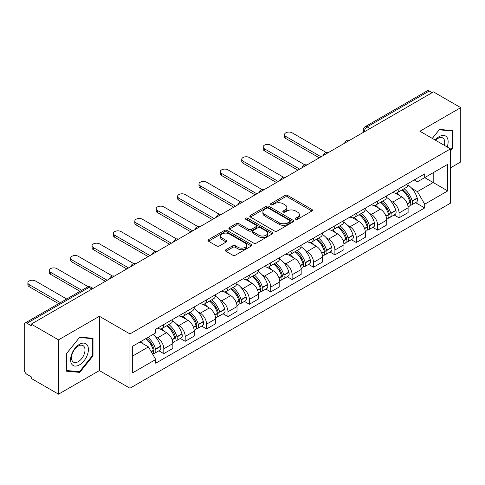 <?xml version="1.0" encoding="UTF-8"?>
<svg xmlns="http://www.w3.org/2000/svg" width="485" height="485" viewBox="0 0 485 485"><rect width="100%" height="100%" fill="white"/><g stroke="black" fill="none" stroke-linecap="round" stroke-linejoin="round"><path stroke-width="0.73" d="M295.729 219.268A1.334 0.77 0 0 0 297.614 219.268L311.91 211.017A1.904 1.097 0 0 0 312.467 210.235A1.904 1.097 0 0 0 311.91 209.459L287.69 195.479A1.904 1.097 0 0 0 284.998 195.479L270.703 203.73A1.334 0.77 0 0 0 270.309 204.276A1.334 0.77 0 0 0 270.703 204.822A1.334 0.77 0 0 0 272.582 204.822L274.437 203.748A6.087 3.516 0 0 1 283.046 203.748L285.065 204.919A6.087 3.516 0 0 1 286.847 207.404A6.087 3.516 0 0 1 285.065 209.89L283.216 210.957A1.334 0.77 0 0 0 282.828 211.502A1.334 0.77 0 0 0 283.216 212.042A1.334 0.77 0 0 0 285.101 212.042L286.95 210.975A6.087 3.516 0 0 1 295.559 210.975L297.578 212.139A6.087 3.516 0 0 1 299.366 214.625A6.087 3.516 0 0 1 297.578 217.116L295.729 218.183A1.334 0.77 0 0 0 295.341 218.723A1.334 0.77 0 0 0 295.729 219.268L295.729 218.183M225.925 249.702A1.904 1.097 0 0 0 225.367 250.484A1.904 1.097 0 0 0 225.925 251.26L232.721 255.183A1.904 1.097 0 0 0 235.413 255.183L251.291 246.016A1.904 1.097 0 0 0 251.848 245.24A1.904 1.097 0 0 0 251.291 244.458L227.071 230.478A1.904 1.097 0 0 0 224.379 230.478L208.501 239.645A1.904 1.097 0 0 0 207.944 240.421A1.904 1.097 0 0 0 208.501 241.197L216.704 245.937A1.904 1.097 0 0 0 219.396 245.937L226.192 242.015A1.904 1.097 0 0 0 226.75 241.239A1.904 1.097 0 0 0 226.192 240.457L222.124 238.111A5.093 2.94 0 0 1 220.633 236.031A5.093 2.94 0 0 1 223.773 233.315A5.093 2.94 0 0 1 229.32 233.952L245.271 243.161A5.093 2.94 0 0 1 246.762 245.24A5.093 2.94 0 0 1 243.615 247.95A5.093 2.94 0 0 1 238.068 247.314L235.413 245.78A1.904 1.097 0 0 0 232.721 245.78L225.925 249.702L225.925 251.26M129.95 333.935L99.376 316.281L58.521 339.87L31.24 324.119L433.469 91.895L460.75 107.646L419.895 131.235L450.468 148.883L129.95 333.935L129.95 388.23L450.468 203.179L450.468 148.883M274.571 231.018A1.904 1.097 0 0 0 277.262 231.018L293.14 221.851A1.904 1.097 0 0 0 293.698 221.075A1.904 1.097 0 0 0 293.14 220.299L268.92 206.313A1.904 1.097 0 0 0 266.229 206.313L250.351 215.479A1.904 1.097 0 0 0 249.793 216.262A1.904 1.097 0 0 0 250.351 217.037L274.571 231.018M246.241 219.559A1.334 0.77 0 0 1 247.592 219.747L247.592 218.165L272.212 232.382A1.904 1.097 0 0 1 272.77 233.158A1.904 1.097 0 0 1 272.212 233.934L256.335 243.1A1.904 1.097 0 0 1 253.643 243.1L229.423 229.114L229.423 227.562A1.904 1.097 0 0 0 228.865 228.338A1.904 1.097 0 0 0 229.423 229.114M229.423 227.562L236.219 223.64A1.904 1.097 0 0 1 238.911 223.64L248.732 229.314A1.904 1.097 0 0 0 251.424 229.314L255.934 226.707A1.904 1.097 0 0 0 256.492 225.931A1.904 1.097 0 0 0 255.934 225.155L245.707 219.25A1.334 0.77 0 0 1 245.313 218.705A1.334 0.77 0 0 1 246.137 217.995A1.334 0.77 0 0 1 247.592 218.165M58.521 339.87L58.521 394.166L31.24 378.415L31.24 376.833L26.99 374.378A3.88 2.237 -120 0 1 24.25 369.631L24.25 324.829A3.88 2.237 -120 0 1 25.05 323.058L87.154 287.205A3.88 2.237 60 0 1 89.094 287.393L26.99 323.246A3.88 2.237 -120 0 0 25.05 323.058M450.468 167.877L460.75 161.941L460.75 107.646M58.521 394.166L99.376 370.582L129.95 388.23M31.24 324.119L31.24 325.702L26.99 323.246M369.994 128.543L367.115 126.882A3.88 2.237 60 0 0 365.175 126.688L427.279 90.834A3.88 2.237 60 0 1 429.219 91.022L367.115 126.882A3.88 2.237 120 0 0 364.374 131.629L364.374 131.787M432.099 92.69L429.219 91.022M399.058 188.695A8.918 5.147 60 0 1 397.209 192.697L406.26 187.477A8.918 5.147 -120 0 0 408.109 183.469M390.474 200.754L392.753 202.069A8.918 5.147 60 0 1 399.058 212.994L408.109 207.768A8.918 5.147 -120 0 0 401.798 196.849L395.324 193.109M408.109 207.768L408.109 212.6L399.058 217.82L394.153 214.988M397.209 192.697A8.918 5.147 60 0 1 392.82 192.296M399.058 212.994L399.058 217.82M377.669 201.045A8.918 5.147 60 0 1 375.826 205.046L384.872 199.82A8.918 5.147 -120 0 0 386.721 195.819M372.765 227.338L377.669 230.169L386.721 224.943L386.721 220.117A8.918 5.147 -120 0 0 380.416 209.193L373.935 205.458M375.826 205.046A8.918 5.147 60 0 1 371.437 204.646M369.085 213.103L371.364 214.418A8.918 5.147 60 0 1 377.669 225.343L377.669 230.169M356.287 213.388A8.918 5.147 60 0 1 354.438 217.395L363.489 212.169A8.918 5.147 -120 0 0 365.332 208.168M351.376 239.687L356.287 242.518L365.332 237.292L365.332 232.467A8.918 5.147 -120 0 0 359.027 221.542L352.553 217.801M354.438 217.395A8.918 5.147 60 0 1 350.049 216.989M347.696 225.446L349.982 226.768A8.918 5.147 60 0 1 356.287 237.686L356.287 242.518M334.899 225.737A8.918 5.147 60 0 1 333.056 229.738L342.101 224.519A8.918 5.147 -120 0 0 343.95 220.511M329.994 252.03L334.899 254.861L343.95 249.642L343.95 244.81A8.918 5.147 -120 0 0 337.639 233.891L331.164 230.151M333.056 229.738A8.918 5.147 60 0 1 328.66 229.338M326.314 237.795L328.594 239.111A8.918 5.147 60 0 1 334.899 250.036L334.899 254.861M313.516 238.087A8.918 5.147 60 0 1 311.667 242.088L320.712 236.862A8.918 5.147 -120 0 0 322.561 232.861M308.606 264.38L313.516 267.211L322.561 261.985L322.561 257.159A8.918 5.147 -120 0 0 316.256 246.234L309.782 242.5M311.667 242.088A8.918 5.147 60 0 1 307.278 241.688M304.926 250.145L307.205 251.46A8.918 5.147 60 0 1 313.516 262.385L313.516 267.211M292.128 250.43A8.918 5.147 60 0 1 290.279 254.437L299.33 249.211A8.918 5.147 -120 0 0 301.173 245.21M287.223 276.729L292.128 279.56L301.173 274.334L301.173 269.508A8.918 5.147 -120 0 0 294.868 258.584L288.393 254.843M290.279 254.437A8.918 5.147 60 0 1 285.889 254.031M283.537 262.488L285.823 263.81A8.918 5.147 60 0 1 292.128 274.728L292.128 279.56M270.739 262.779A8.918 5.147 60 0 1 268.896 266.78L277.941 261.56A8.918 5.147 -120 0 0 279.79 257.553M265.835 289.072L270.739 291.903L279.79 286.683L279.79 281.852A8.918 5.147 -120 0 0 273.485 270.933L267.005 267.193M268.896 266.78A8.918 5.147 60 0 1 264.501 266.38M262.155 274.837L264.434 276.153A8.918 5.147 60 0 1 270.739 287.078L270.739 291.903M249.357 275.128A8.918 5.147 60 0 1 247.508 279.13L256.553 273.904A8.918 5.147 -120 0 0 258.402 269.902M244.446 301.421L249.357 304.253L258.402 299.027L258.402 294.201A8.918 5.147 -120 0 0 252.097 283.276L245.622 279.542M247.508 279.13A8.918 5.147 60 0 1 243.118 278.729M240.766 287.187L243.046 288.502A8.918 5.147 60 0 1 249.357 299.427L249.357 304.253M227.968 287.472A8.918 5.147 60 0 1 226.119 291.479L235.17 286.253A8.918 5.147 -120 0 0 237.013 282.252M223.064 313.771L227.968 316.602L237.013 311.376L237.013 306.55A8.918 5.147 -120 0 0 230.708 295.626L224.234 291.885M226.119 291.479A8.918 5.147 60 0 1 221.73 291.073M219.384 299.53L221.663 300.852A8.918 5.147 60 0 1 227.968 311.77L227.968 316.602M206.58 299.821A8.918 5.147 60 0 1 204.737 303.822L213.782 298.602A8.918 5.147 -120 0 0 215.631 294.595M201.675 326.114L206.58 328.945L215.631 323.725L215.631 318.894A8.918 5.147 -120 0 0 209.326 307.975L202.845 304.234M204.737 303.822A8.918 5.147 60 0 1 200.347 303.422M197.995 311.879L200.275 313.195A8.918 5.147 60 0 1 206.58 324.119L206.58 328.945M185.197 312.17A8.918 5.147 60 0 1 183.348 316.171L192.399 310.946A8.918 5.147 -120 0 0 194.242 306.944M180.287 338.463L185.197 341.294L194.242 336.069L194.242 331.243A8.918 5.147 -120 0 0 187.938 320.318L181.463 316.584M183.348 316.171A8.918 5.147 60 0 1 178.959 315.771M176.607 324.229L178.892 325.544A8.918 5.147 60 0 1 185.197 336.469L185.197 341.294M163.809 324.513A8.918 5.147 60 0 1 161.96 328.521L171.011 323.295A8.918 5.147 -120 0 0 172.86 319.294M158.904 350.813L163.809 353.644L172.86 348.418L172.86 343.592A8.918 5.147 -120 0 0 166.549 332.668L160.074 328.927M161.96 328.521A8.918 5.147 60 0 1 157.57 328.115M155.224 336.572L157.504 337.893A8.918 5.147 60 0 1 163.809 348.812L163.809 353.644M414.208 179.947L417.427 181.808L447.728 164.318L433.196 172.708L433.196 182.524L417.427 191.623L411.856 188.404M132.69 356.014L148.452 346.914L155.721 359.5L132.69 372.795L132.69 346.199L155.721 332.904L155.721 329.188L424.696 173.897L424.696 177.613L447.728 190.914L424.696 204.209L417.427 191.623M447.728 164.318L447.728 190.914M155.721 359.5L155.721 363.223L424.696 207.932L424.696 204.209M450.468 151.059L452.729 148.246L452.729 130.604L439.501 129.422L432.293 138.389M99.376 316.281L99.376 370.582M66.542 371.207L79.77 372.389L92.999 355.929L92.999 338.294L79.77 337.111L66.542 353.571L66.542 371.207M148.452 346.914L139.953 342.01M415.536 202.645L424.696 207.932M452.044 147.846L452.729 148.246M78.376 371.583L79.77 372.389M92.314 355.535L92.999 355.929M296.262 219.456L297.578 218.699A6.087 3.516 0 0 0 299.366 216.213L299.366 214.625M286.847 207.404L286.847 208.987A6.087 3.516 0 0 1 285.065 211.472L283.749 212.23M311.885 211.03L287.69 197.062A1.904 1.097 0 0 0 284.998 197.062L271.236 205.01M293.116 221.869L268.92 207.895A1.904 1.097 0 0 0 266.229 207.895L250.375 217.05M289.775 221.621A1.334 0.77 0 0 0 290.163 221.075A1.334 0.77 0 0 0 289.775 220.529L268.514 208.259A1.334 0.77 0 0 0 266.629 208.259L264.677 209.381A6.087 3.516 0 0 0 262.894 211.872A6.087 3.516 0 0 0 264.677 214.358L279.214 222.748A6.087 3.516 0 0 0 287.823 222.748L289.775 221.621L289.775 223.203A1.334 0.77 0 0 0 290.163 222.657L290.163 221.075M262.894 211.872L262.894 213.455A6.087 3.516 0 0 0 264.677 215.94L264.677 214.358M289.775 223.203L287.823 224.331A6.087 3.516 0 0 1 279.214 224.331L264.677 215.94M229.447 229.132L236.219 225.222L236.219 223.64M256.492 225.931L256.492 227.513A1.904 1.097 0 0 1 255.934 228.289L251.424 230.896A1.904 1.097 0 0 1 248.732 230.896L238.911 225.222A1.904 1.097 0 0 0 236.219 225.222M247.592 219.747L272.188 233.946M258.929 235.195A5.093 2.94 0 0 0 264.477 235.831A5.093 2.94 0 0 0 267.617 233.115A5.093 2.94 0 0 0 266.126 231.042L260.506 227.798A1.904 1.097 0 0 0 257.814 227.798L253.309 230.399A1.904 1.097 0 0 0 252.752 231.175A1.904 1.097 0 0 0 253.309 231.951L258.929 235.195L258.929 236.777A5.093 2.94 0 0 0 264.477 237.414A5.093 2.94 0 0 0 267.617 234.704L267.617 233.115M252.752 231.175L252.752 232.758A1.904 1.097 0 0 0 253.309 233.534L253.309 231.951M258.929 236.777L253.309 233.534M246.762 245.24L246.762 246.823A5.093 2.94 0 0 1 243.615 249.539A5.093 2.94 0 0 1 238.068 248.896L235.413 247.362A1.904 1.097 0 0 0 232.721 247.362L225.949 251.272M220.633 236.031L220.633 237.614A5.093 2.94 0 0 0 222.124 239.693L222.124 238.111M226.168 242.027L222.124 239.693M251.266 246.028L227.071 232.06A1.904 1.097 0 0 0 224.379 232.06L208.526 241.215M402.423 189.69A12.216 7.051 60 0 1 402.483 189.726A12.216 7.051 60 0 1 410.522 200.687L410.595 200.935A2.376 1.37 60 0 1 410.219 202.803A2.376 1.37 60 0 1 410.164 202.833M326.278 152.532L292.128 132.817A4.462 2.577 -0 0 0 287.265 132.259A4.462 2.577 -0 0 0 284.513 134.636A4.462 2.577 -0 0 0 285.823 136.455L285.823 138.516A4.462 2.577 180 0 1 284.513 136.697L284.513 134.636M401.889 189.999A14.732 8.506 60 0 1 409.989 202.154L410.061 202.409A4.892 2.825 60 0 1 409.285 206.252L408.067 206.956M410.122 205.167A4.892 2.825 -120 0 0 411.48 204.985A4.892 2.825 -120 0 0 412.256 201.142L412.183 200.887A14.732 8.506 -120 0 0 404.084 188.732M407.921 185.04A14.732 8.506 60 0 1 417.185 198.001L417.258 198.256A4.892 2.825 60 0 1 416.482 202.1L411.48 204.985M319.269 157.825L285.823 138.516M396.863 192.872A14.732 8.506 60 0 1 399.943 195.776M321.052 156.8L285.823 136.455M407.103 195.794L408.982 196.88M447.17 146.979A12.604 7.275 120 0 0 446.946 137.303A12.604 7.275 120 0 0 435.19 140.062M444.284 145.312A9.542 5.511 120 0 0 443.817 138.916A9.542 5.511 120 0 0 442.75 137.922A9.542 5.511 120 0 0 435.578 140.286M432.323 138.407L439.228 129.816L452.044 130.956L452.044 148.052L450.468 150.01M451.195 130.471L452.044 130.956M87.215 344.993A12.604 7.275 120 0 0 75.042 348.254A12.604 7.275 120 0 0 71.78 364.193A12.604 7.275 120 0 0 83.953 360.931A12.604 7.275 120 0 0 87.215 344.993M84.093 346.599A9.542 5.511 120 0 0 83.02 345.605A9.542 5.511 120 0 0 74.138 350.061A9.542 5.511 120 0 0 72.404 361.137A9.542 5.511 120 0 0 73.477 362.131A9.542 5.511 120 0 0 82.353 357.681A9.542 5.511 120 0 0 84.093 346.599M79.498 371.686L66.681 370.54L66.681 353.45L79.498 337.499L92.314 338.645L92.314 355.735L79.498 371.686M91.465 338.154L92.314 338.645M381.04 202.039A12.216 7.051 60 0 1 381.101 202.069A12.216 7.051 60 0 1 389.134 213.03L389.206 213.285A2.376 1.37 60 0 1 388.831 215.152A2.376 1.37 60 0 1 388.782 215.176M304.889 164.876L270.739 145.167A4.462 2.577 -0 0 0 265.883 144.603A4.462 2.577 -0 0 0 263.131 146.985A4.462 2.577 -0 0 0 264.434 148.804L264.434 150.865A4.462 2.577 180 0 1 263.131 149.04L263.131 146.985M380.507 202.342A14.732 8.506 60 0 1 388.6 214.503L388.673 214.758A4.892 2.825 60 0 1 387.903 218.602L386.684 219.305M388.74 217.516A4.892 2.825 -120 0 0 390.092 217.335A4.892 2.825 -120 0 0 390.868 213.491L390.795 213.236A14.732 8.506 -120 0 0 382.695 201.081M386.533 197.383A14.732 8.506 60 0 1 395.796 210.344L395.869 210.599A4.892 2.825 60 0 1 395.099 214.443L390.092 217.335M297.887 170.174L264.434 150.865M375.481 205.216A14.732 8.506 60 0 1 378.555 208.12M299.669 169.144L264.434 148.804M385.72 208.144L387.6 209.229M359.652 214.382A12.216 7.051 60 0 1 359.712 214.418A12.216 7.051 60 0 1 367.751 225.379L367.824 225.634A2.376 1.37 60 0 1 367.448 227.495A2.376 1.37 60 0 1 367.394 227.526M283.501 177.225L249.357 157.51A4.462 2.577 -0 0 0 244.495 156.952A4.462 2.577 -0 0 0 241.742 159.329A4.462 2.577 -0 0 0 243.046 161.153L243.046 163.209A4.462 2.577 180 0 1 241.742 161.39L241.742 159.329M359.118 214.691A14.732 8.506 60 0 1 367.218 226.847L367.284 227.101A4.892 2.825 60 0 1 366.514 230.945L365.296 231.648M367.351 229.866A4.892 2.825 -120 0 0 368.709 229.678A4.892 2.825 -120 0 0 369.479 225.834L369.406 225.586A14.732 8.506 -120 0 0 361.313 213.424M365.15 209.732A14.732 8.506 60 0 1 374.414 222.694L374.487 222.948A4.892 2.825 60 0 1 373.711 226.792L368.709 229.678M276.498 182.524L243.046 163.209M354.092 217.565A14.732 8.506 60 0 1 357.166 220.469M278.281 181.493L243.046 161.153M364.332 220.487L366.211 221.572M338.263 226.731A12.216 7.051 60 0 1 338.33 226.768A12.216 7.051 60 0 1 346.363 237.729L346.435 237.977A2.376 1.37 60 0 1 346.06 239.845A2.376 1.37 60 0 1 346.005 239.875M262.118 189.574L227.968 169.859A4.462 2.577 -0 0 0 223.106 169.301A4.462 2.577 -0 0 0 220.354 171.678A4.462 2.577 -0 0 0 221.663 173.497L221.663 175.558A4.462 2.577 180 0 1 220.354 173.739L220.354 171.678M337.73 227.041A14.732 8.506 60 0 1 345.829 239.196L345.902 239.451A4.892 2.825 60 0 1 345.126 243.294L343.907 243.997M345.963 242.209A4.892 2.825 -120 0 0 347.321 242.027A4.892 2.825 -120 0 0 348.097 238.183L348.024 237.929A14.732 8.506 -120 0 0 339.924 225.774M343.762 222.081A14.732 8.506 60 0 1 353.025 235.043L353.098 235.298A4.892 2.825 60 0 1 352.322 239.141L347.321 242.027M255.11 194.867L221.663 175.558M332.704 229.914A14.732 8.506 60 0 1 335.784 232.818M256.892 193.842L221.663 173.497M342.95 232.836L344.823 233.922M316.881 239.081A12.216 7.051 60 0 1 316.941 239.111A12.216 7.051 60 0 1 324.98 250.072L325.047 250.327A2.376 1.37 60 0 1 324.677 252.194A2.376 1.37 60 0 1 324.623 252.218M240.73 201.918L206.58 182.208A4.462 2.577 -0 0 0 201.724 181.645A4.462 2.577 -0 0 0 198.971 184.027A4.462 2.577 -0 0 0 200.275 185.846L200.275 187.907A4.462 2.577 180 0 1 198.971 186.082L198.971 184.027M316.347 239.384A14.732 8.506 60 0 1 324.441 251.545L324.513 251.8A4.892 2.825 60 0 1 323.744 255.643L322.525 256.347M324.58 254.558A4.892 2.825 -120 0 0 325.932 254.376A4.892 2.825 -120 0 0 326.708 250.533L326.635 250.278A14.732 8.506 -120 0 0 318.536 238.123M322.373 234.425A14.732 8.506 60 0 1 331.637 247.386L331.71 247.641A4.892 2.825 60 0 1 330.94 251.485L325.932 254.376M233.728 207.216L200.275 187.907M311.321 242.257A14.732 8.506 60 0 1 314.395 245.161M235.51 206.186L200.275 185.846M321.561 245.186L323.44 246.271M295.492 251.424A12.216 7.051 60 0 1 295.553 251.46A12.216 7.051 60 0 1 303.592 262.421L303.665 262.676A2.376 1.37 60 0 1 303.289 264.537A2.376 1.37 60 0 1 303.234 264.567M219.341 214.267L185.197 194.552A4.462 2.577 -0 0 0 180.335 193.994A4.462 2.577 -0 0 0 177.583 196.37A4.462 2.577 -0 0 0 178.892 198.195L178.892 200.25A4.462 2.577 180 0 1 177.583 198.432L177.583 196.37M294.959 251.733A14.732 8.506 60 0 1 303.058 263.888L303.131 264.143A4.892 2.825 60 0 1 302.355 267.987L301.137 268.69M303.192 266.908A4.892 2.825 -120 0 0 304.55 266.72A4.892 2.825 -120 0 0 305.32 262.876L305.247 262.627A14.732 8.506 -120 0 0 297.153 250.466M300.991 246.774A14.732 8.506 60 0 1 310.254 259.736L310.327 259.99A4.892 2.825 60 0 1 309.551 263.834L304.55 266.72M212.339 219.566L178.892 200.25M289.933 254.607A14.732 8.506 60 0 1 293.013 257.511M214.121 218.535L178.892 198.195M300.173 257.529L302.052 258.614M274.104 263.773A12.216 7.051 60 0 1 274.171 263.81A12.216 7.051 60 0 1 282.203 274.771L282.276 275.019A2.376 1.37 60 0 1 281.9 276.887A2.376 1.37 60 0 1 281.846 276.917M197.959 226.616L163.809 206.901A4.462 2.577 -0 0 0 158.953 206.343A4.462 2.577 -0 0 0 156.194 208.72A4.462 2.577 -0 0 0 157.504 210.538L157.504 212.6A4.462 2.577 180 0 1 156.194 210.781L156.194 208.72M273.57 264.082A14.732 8.506 60 0 1 281.67 276.238L281.743 276.492A4.892 2.825 60 0 1 280.967 280.336L279.754 281.039M281.803 279.251A4.892 2.825 -120 0 0 283.161 279.069A4.892 2.825 -120 0 0 283.937 275.225L283.864 274.971A14.732 8.506 -120 0 0 275.765 262.815M279.602 259.123A14.732 8.506 60 0 1 288.866 272.085L288.939 272.334A4.892 2.825 60 0 1 288.169 276.183L283.161 279.069M190.951 231.909L157.504 212.6M268.544 266.956A14.732 8.506 60 0 1 271.624 269.86M192.733 230.884L157.504 210.538M278.79 269.878L280.663 270.963M252.721 276.123A12.216 7.051 60 0 1 252.782 276.153A12.216 7.051 60 0 1 260.821 287.114L260.894 287.369A2.376 1.37 60 0 1 260.518 289.236A2.376 1.37 60 0 1 260.463 289.26M176.57 238.959L142.42 219.244A4.462 2.577 -0 0 0 137.564 218.686A4.462 2.577 -0 0 0 134.812 221.069A4.462 2.577 -0 0 0 136.115 222.888L136.115 224.943A4.462 2.577 180 0 1 134.812 223.124L134.812 221.069M252.188 276.426A14.732 8.506 60 0 1 260.281 288.587L260.354 288.842A4.892 2.825 60 0 1 259.584 292.685L258.366 293.389M260.421 291.6A4.892 2.825 -120 0 0 261.773 291.418A4.892 2.825 -120 0 0 262.549 287.575L262.476 287.32A14.732 8.506 -120 0 0 254.382 275.165M258.22 271.467A14.732 8.506 60 0 1 267.484 284.428L267.55 284.683A4.892 2.825 60 0 1 266.78 288.526L261.773 291.418M169.568 244.258L136.115 224.943M247.162 279.299A14.732 8.506 60 0 1 250.236 282.203M171.35 243.227L136.115 222.888M257.402 282.228L259.281 283.313M231.333 288.466A12.216 7.051 60 0 1 231.393 288.502A12.216 7.051 60 0 1 239.432 299.463L239.505 299.718A2.376 1.37 60 0 1 239.129 301.579A2.376 1.37 60 0 1 239.075 301.609M155.182 251.309L121.038 231.594A4.462 2.577 -0 0 0 116.176 231.036A4.462 2.577 -0 0 0 113.423 233.412A4.462 2.577 -0 0 0 114.733 235.237L114.733 237.292A4.462 2.577 180 0 1 113.423 235.474L113.423 233.412M230.799 288.775A14.732 8.506 60 0 1 238.899 300.93L238.972 301.185A4.892 2.825 60 0 1 238.196 305.029L236.977 305.732M239.032 303.95A4.892 2.825 -120 0 0 240.39 303.762A4.892 2.825 -120 0 0 241.16 299.918L241.093 299.669A14.732 8.506 -120 0 0 232.994 287.508M236.832 283.816A14.732 8.506 60 0 1 246.095 296.778L246.168 297.032A4.892 2.825 60 0 1 245.392 300.876L240.39 303.762M148.18 256.607L114.733 237.292M225.774 291.649A14.732 8.506 60 0 1 228.853 294.553M149.962 255.577L114.733 235.237M236.013 294.571L237.892 295.656M209.95 300.815A12.216 7.051 60 0 1 210.011 300.852A12.216 7.051 60 0 1 218.044 311.813L218.117 312.061A2.376 1.37 60 0 1 217.741 313.928A2.376 1.37 60 0 1 217.692 313.959M133.799 263.658L99.649 243.943A4.462 2.577 -0 0 0 94.793 243.385A4.462 2.577 -0 0 0 92.041 245.762A4.462 2.577 -0 0 0 93.344 247.58L93.344 249.642A4.462 2.577 180 0 1 92.041 247.823L92.041 245.762M209.411 301.124A14.732 8.506 60 0 1 217.51 313.28L217.583 313.534A4.892 2.825 60 0 1 216.807 317.378L215.595 318.081M217.65 316.293A4.892 2.825 -120 0 0 219.002 316.111A4.892 2.825 -120 0 0 219.778 312.267L219.705 312.013A14.732 8.506 -120 0 0 211.606 299.857M215.443 296.165A14.732 8.506 60 0 1 224.707 309.127L224.779 309.375A4.892 2.825 60 0 1 224.009 313.225L219.002 316.111M126.791 268.951L93.344 249.642M204.385 303.998A14.732 8.506 60 0 1 207.465 306.902M128.573 267.926L93.344 247.58M214.631 306.92L216.51 308.005M188.562 313.164A12.216 7.051 60 0 1 188.623 313.195A12.216 7.051 60 0 1 196.661 324.156L196.734 324.41A2.376 1.37 60 0 1 196.358 326.278A2.376 1.37 60 0 1 196.304 326.302M112.411 276.001L78.267 256.286A4.462 2.577 -0 0 0 73.405 255.728A4.462 2.577 -0 0 0 70.652 258.111A4.462 2.577 -0 0 0 71.956 259.93L71.956 261.985A4.462 2.577 180 0 1 70.652 260.166L70.652 258.111M188.028 313.468A14.732 8.506 60 0 1 196.122 325.629L196.195 325.884A4.892 2.825 60 0 1 195.425 329.727L194.206 330.424M196.261 328.642A4.892 2.825 -120 0 0 197.619 328.46A4.892 2.825 -120 0 0 198.389 324.617L198.316 324.362A14.732 8.506 -120 0 0 190.223 312.207M194.061 308.508A14.732 8.506 60 0 1 203.324 321.47L203.397 321.725A4.892 2.825 60 0 1 202.621 325.568L197.619 328.46M105.409 281.3L71.956 261.985M183.003 316.341A14.732 8.506 60 0 1 186.076 319.245M107.191 280.269L71.956 259.93M193.242 319.269L195.122 320.355M167.173 325.508A12.216 7.051 60 0 1 167.234 325.544A12.216 7.051 60 0 1 175.273 336.505L175.346 336.76A2.376 1.37 60 0 1 174.97 338.621A2.376 1.37 60 0 1 174.915 338.651M88.282 286.768L56.878 268.635A4.462 2.577 -0 0 0 52.016 268.078A4.462 2.577 -0 0 0 49.264 270.454A4.462 2.577 -0 0 0 50.573 272.279L50.573 274.334A4.462 2.577 180 0 1 49.264 272.515L49.264 270.454M166.64 325.817A14.732 8.506 60 0 1 174.739 337.972L174.812 338.227A4.892 2.825 60 0 1 174.036 342.07L172.818 342.774M174.873 340.991A4.892 2.825 -120 0 0 176.231 340.803A4.892 2.825 -120 0 0 177.007 336.96L176.934 336.711A14.732 8.506 -120 0 0 168.835 324.55M172.672 320.858A14.732 8.506 60 0 1 181.936 333.819L182.008 334.074A4.892 2.825 60 0 1 181.232 337.918L176.231 340.803M80.007 291.327L50.573 274.334M161.614 328.691A14.732 8.506 60 0 1 164.694 331.594M81.789 290.303L50.573 272.279M171.854 331.613L173.733 332.698M146.446 338.257A12.216 7.051 60 0 1 153.884 348.854L153.957 349.103A2.376 1.37 60 0 1 153.581 350.97A2.376 1.37 60 0 1 153.533 351.001M66.712 299.009L35.49 280.985A4.462 2.577 -0 0 0 30.634 280.427A4.462 2.577 -0 0 0 27.881 282.803A4.462 2.577 -0 0 0 29.185 284.622L29.185 286.683A4.462 2.577 180 0 1 27.881 284.865L27.881 282.803M145.827 338.615A14.732 8.506 60 0 1 153.351 350.322L153.424 350.576A4.892 2.825 60 0 1 152.751 354.353M153.49 353.335A4.892 2.825 -120 0 0 154.842 353.153A4.892 2.825 -120 0 0 155.618 349.309L155.546 349.054A14.732 8.506 -120 0 0 148.022 337.348M153.024 334.462A14.732 8.506 60 0 1 160.547 346.169L160.62 346.417A4.892 2.825 60 0 1 159.85 350.261L154.842 353.153M58.618 303.677L29.185 286.683M140.826 341.507A14.732 8.506 60 0 1 143.305 343.944M60.401 302.646L29.185 284.622M150.471 343.962L152.351 345.047M364.514 131.708L364.374 131.629A3.88 2.237 0 0 1 363.241 130.047L363.241 132.441M185.197 336.469L194.242 331.243M206.58 324.119L215.631 318.894M227.968 311.77L237.013 306.55M249.357 299.427L258.402 294.201M270.739 287.078L279.79 281.852M292.128 274.728L301.173 269.508M313.516 262.385L322.561 257.159M334.899 250.036L343.95 244.81M356.287 237.686L365.332 232.467M377.669 225.343L386.721 220.117M163.809 348.812L172.86 343.592M157.504 337.893L166.549 332.668M178.892 325.544L187.938 320.318M200.275 313.195L209.326 307.975M221.663 300.852L230.708 295.626M243.046 288.502L252.097 283.276M264.434 276.153L273.485 270.933M285.823 263.81L294.868 258.584M307.205 251.46L316.256 246.234M328.594 239.111L337.639 233.891M349.982 226.768L359.027 221.542M371.364 214.418L380.416 209.193M392.753 202.069L401.798 196.849M349.327 140.474A3.88 2.237 120 0 0 347.618 141.462M327.939 152.823A3.88 2.237 120 0 0 326.229 153.812M306.556 165.167A3.88 2.237 120 0 0 304.841 166.155M285.168 177.516A3.88 2.237 120 0 0 283.458 178.504M263.785 189.865A3.88 2.237 120 0 0 262.07 190.854M242.397 202.209A3.88 2.237 120 0 0 240.687 203.197M221.008 214.558A3.88 2.237 120 0 0 219.299 215.546M199.626 226.907A3.88 2.237 120 0 0 197.91 227.895M178.237 239.25A3.88 2.237 120 0 0 176.528 240.239M156.849 251.6A3.88 2.237 120 0 0 155.139 252.588M135.467 263.949A3.88 2.237 120 0 0 133.751 264.937M114.078 276.292A3.88 2.237 120 0 0 112.368 277.281M91.974 289.054L89.094 287.393A3.88 2.237 120 0 1 91.034 287.205A3.88 3.88 0 0 0 87.154 287.205M297.578 218.699L297.578 217.116M283.216 212.042L283.216 210.957M285.065 211.472L285.065 209.89M270.703 204.822L270.703 203.73M284.998 197.062L284.998 195.479M287.69 197.062L287.69 195.479M311.91 211.017L311.91 209.459M250.351 217.037L250.351 215.479M266.229 207.895L266.229 206.313M268.92 207.895L268.92 206.313M293.14 221.851L293.14 220.299M279.214 224.331L279.214 222.748M287.823 224.331L287.823 222.748M238.911 225.222L238.911 223.64M248.732 230.896L248.732 229.314M251.424 230.896L251.424 229.314M255.934 228.289L255.934 226.707M272.212 233.934L272.212 232.382M232.721 247.362L232.721 245.78M235.413 247.362L235.413 245.78M238.068 248.896L238.068 247.314M226.192 242.015L226.192 240.457M208.501 241.197L208.501 239.645M224.379 232.06L224.379 230.478M227.071 232.06L227.071 230.478M251.291 246.016L251.291 244.458M407.382 203.955L410.061 202.409M412.256 201.142L417.258 198.256M412.183 200.887L417.185 198.001M409.983 202.136L410.71 201.718M407.291 203.712L409.989 202.154M385.993 216.304L388.673 214.758M390.868 213.491L395.869 210.599M390.795 213.236L395.796 210.344M385.902 216.061L389.328 214.061M364.605 228.653L367.284 227.101M369.479 225.834L374.487 222.948M369.406 225.586L374.414 222.694M367.212 226.828L367.939 226.41M364.514 228.405L367.218 226.847M343.222 240.996L345.902 239.451M348.097 238.183L353.098 235.298M348.024 237.929L353.025 235.043M345.823 239.178L346.551 238.759M343.131 240.754L345.829 239.196M321.834 253.346L324.513 251.8M326.708 250.533L331.71 247.641M326.635 250.278L331.637 247.386M321.743 253.103L325.168 251.103M300.445 265.689L303.131 264.143M305.32 262.876L310.327 259.99M305.247 262.627L310.254 259.736M303.052 263.87L303.78 263.452M300.361 265.447L303.058 263.888M279.063 278.038L281.743 276.492M283.937 275.225L288.939 272.334M283.864 274.971L288.866 272.085M281.664 276.22L282.391 275.801M278.972 277.796L281.67 276.238M257.674 290.388L260.354 288.842M262.549 287.575L267.55 284.683M262.476 287.32L267.484 284.428M260.275 288.569L261.009 288.145M257.583 290.145L260.281 288.587M236.292 302.731L238.972 301.185M241.16 299.918L246.168 297.032M241.093 299.669L246.095 296.778M238.893 300.912L239.62 300.494M236.201 302.488L238.899 300.93M214.904 315.08L217.583 313.534M219.778 312.267L224.779 309.375M219.705 312.013L224.707 309.127M217.504 313.262L218.232 312.843M214.813 314.838L217.51 313.28M193.515 327.43L196.195 325.884M198.389 324.617L203.397 321.725M198.316 324.362L203.324 321.47M193.424 327.187L196.849 325.186M172.133 339.773L174.812 338.227M177.007 336.96L182.008 334.074M176.934 336.711L181.936 333.819M174.733 337.954L175.461 337.536M172.042 339.53L174.739 337.972M151.284 351.813L153.424 350.576M155.618 349.309L160.62 346.417M155.546 349.054L160.547 346.169M153.345 350.303L154.078 349.885M151.156 351.589L153.351 350.322M349.655 140.286A3.88 3.88 0 0 0 344.683 143.154M328.272 152.629A3.88 3.88 0 0 0 323.295 155.503M306.884 164.979A3.88 3.88 0 0 0 301.906 167.852M285.495 177.328A3.88 3.88 0 0 0 280.524 180.196M264.113 189.671A3.88 3.88 0 0 0 259.135 192.545M242.724 202.021A3.88 3.88 0 0 0 237.753 204.894M221.342 214.37A3.88 3.88 0 0 0 216.365 217.238M199.953 226.713A3.88 3.88 0 0 0 194.976 229.587M178.565 239.063A3.88 3.88 0 0 0 173.594 241.936M157.182 251.412A3.88 3.88 0 0 0 152.205 254.279M135.794 263.755A3.88 3.88 0 0 0 130.817 266.629M114.405 276.104A3.88 3.88 0 0 0 109.434 278.978M93.108 288.399L91.034 287.205M365.175 126.688A3.88 3.88 0 0 0 363.241 130.047"/></g></svg>
